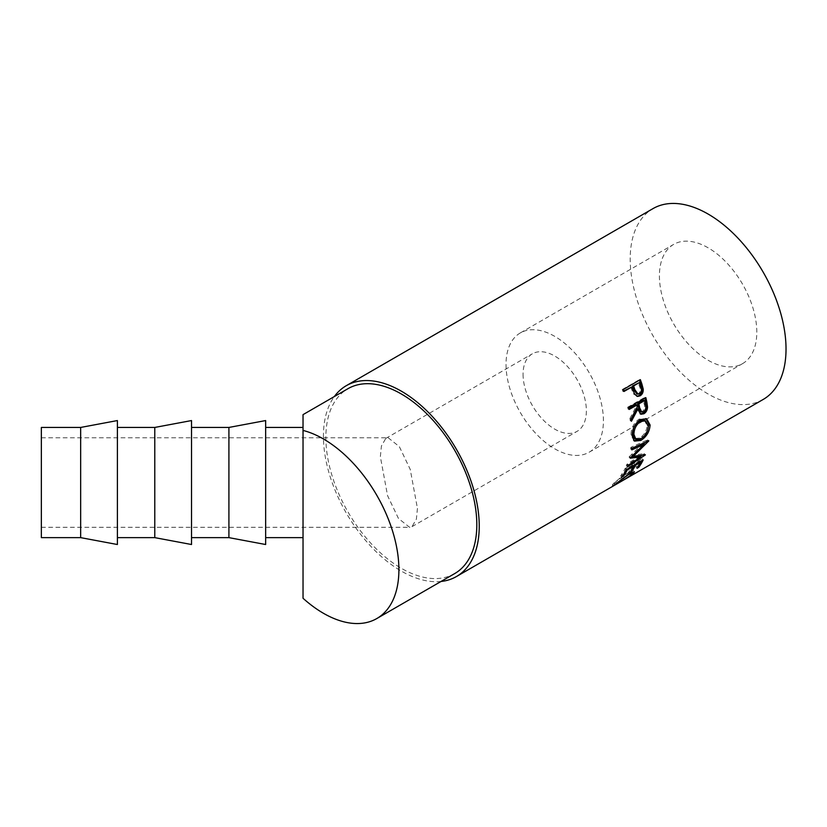 <?xml version="1.0" encoding="UTF-8"?>
<svg xmlns="http://www.w3.org/2000/svg" width="827" height="827" viewBox="0 0 827 827"><rect width="100%" height="100%" fill="white"/><g stroke="black" fill="none" stroke-linecap="round" stroke-linejoin="round"><path stroke-width="0.62" stroke-dasharray="4.13 3.1" d="M708.108 247.79A68.868 39.758 -120 0 0 673.685 244.379A68.868 39.758 -120 0 0 663.12 299.56A68.868 39.758 -120 0 0 708.108 360.252A68.868 39.758 -120 0 0 742.543 363.653A68.868 39.758 -120 0 0 753.097 308.471A68.868 39.758 -120 0 0 708.108 247.79M554.721 336.351A68.868 39.758 -120 0 0 520.297 332.94A68.868 39.758 -120 0 0 509.732 388.121A68.868 39.758 -120 0 0 554.721 448.803A68.868 39.758 -120 0 0 589.155 452.214A68.868 39.758 -120 0 0 599.709 397.032A68.868 39.758 -120 0 0 554.721 336.351M523.067 374.3A44.761 25.844 -120 0 0 542.615 419.351A44.761 25.844 -120 0 0 577.101 431.343A44.761 25.844 -120 0 0 586.374 410.854A44.761 25.844 -120 0 0 566.836 365.803A44.761 25.844 -120 0 0 532.34 353.811A44.761 25.844 -120 0 0 523.067 374.3M417.439 508.388L416.384 519.087L412.011 526.654L409.603 527.306L398.469 518.477L387.574 495.683L380.358 456.7L381.423 445.991L385.785 438.424L388.194 437.783L399.327 446.601L410.233 469.405L417.439 508.388M41.35 456.7L41.35 527.306L41.35 456.7M41.35 427.445L41.35 537.633M80.653 537.633L80.653 427.445M117.393 544.517L117.393 420.561M117.393 450.736L117.393 537.633L117.393 450.736M154.783 537.633L154.783 427.445M191.523 544.517L191.523 420.561M191.523 450.736L191.523 537.633L191.523 450.736M228.914 537.633L228.914 427.445M265.653 544.517L265.653 420.561M265.653 450.736L265.653 537.633L265.653 450.736M303.033 598.262L303.033 430.433M454.705 573.576A106.745 61.632 60 0 1 401.333 568.294A106.745 61.632 60 0 1 331.606 474.233A106.745 61.632 60 0 1 347.96 388.69M441.039 581.464A110.187 63.617 60 0 1 401.333 571.106A110.187 63.617 60 0 1 333.643 486.607A110.187 63.617 60 0 1 334.304 396.588M763.207 399.441A110.187 63.617 60 0 1 708.108 393.983A110.187 63.617 60 0 1 636.128 296.893A110.187 63.617 60 0 1 653.02 208.6M624.147 479.681L623.269 478.202L630.122 473.582L631.425 471.835L627.269 473.364L612.011 484.663L612.9 486.142M631.063 475.018L630.122 473.582M628.293 474.729L627.269 473.364M616.58 483.402L615.639 481.965M615.03 484.849L614.523 483.247L615.412 484.725M613.469 485.883L612.6 484.405L620.963 477.21L628.21 472.31L633.41 470.491L632.459 472.052M614.823 484.415L613.882 482.978M621.976 478.575L620.963 477.21M629.233 473.654L628.21 472.31M631.921 472.537L623.269 478.202M632.758 474.057L631.807 472.63M624.24 479.66L623.372 478.182M638.237 466.593L637.751 465.973L636.004 466.986L637.048 468.299M640.274 461.621L639.695 460.98A108.461 62.625 60 0 1 636.004 466.986M639.695 460.98L634.454 464.009A108.461 62.625 60 0 1 633.689 465.425M635.033 464.65L634.454 464.009M633.451 465.849A108.461 62.625 60 0 1 630.753 470.015L629.006 471.018L630.06 472.341M631.249 470.625L630.753 470.015M633.286 465.663L632.707 465.022A108.461 62.625 60 0 1 629.006 471.018M632.707 465.022L626.153 468.806A108.461 62.625 60 0 1 622.452 474.801L620.705 475.814L621.759 477.138M626.732 469.447L626.153 468.806M622.948 475.422L622.452 474.801M626.132 469.788L625.016 468.578A108.461 62.625 60 0 1 620.705 475.814M625.016 468.578L642.062 458.737A108.461 62.625 60 0 1 640.687 461.383M643.179 459.946L642.062 458.737M640.439 461.807A108.461 62.625 60 0 1 637.751 465.973M642.693 443.572L629.171 456.835L630.36 457.848M629.171 456.835A108.461 62.625 60 0 1 629.089 457.166L630.267 458.189M631.332 456.917L629.089 457.166M639.643 455.801L626.845 464.329L627.993 465.467M626.845 464.329A108.461 62.625 60 0 1 626.318 465.653L627.455 466.821M643.499 444.192L632.19 455.222L644.202 453.651A108.461 62.625 60 0 1 644.13 453.847L645.287 454.974M644.13 453.847L642.031 455.243M640.274 456.411L626.318 465.653M644.202 453.651L645.36 454.778M632.19 455.222L633.379 456.246M632.055 448.224L630.846 447.355L647.582 439.871A108.461 62.625 60 0 1 647.551 440.098L648.75 441.008M647.551 440.098L645.38 442.3M647.582 439.871L648.792 440.781M630.846 447.355A108.461 62.625 60 0 1 630.639 448.978L631.849 449.867M632.035 448.348L630.639 448.978M633.906 440.667L630.96 434.816C631.115 428.169 633.833 422.928 639.106 419.093L646.073 418.617M632.169 435.488L630.96 434.816M640.305 419.589L639.106 419.093M647.448 430.805L641.039 438.723M634.712 438.558L639.767 437.959C644.316 434.919 646.766 430.743 647.127 425.419L644.336 420.323M639.767 437.959L640.977 438.755M647.127 425.419L648.337 426.081M640.336 413.945L636.8 408.538M631.146 419.186L630.257 420.788L631.446 421.243M631.104 418.896L629.905 418.483A108.461 62.625 60 0 1 630.257 420.788M629.905 418.483L636.314 406.181L637.483 406.47M635.963 404.63A108.461 62.625 60 0 1 636.314 406.181M629.078 408.61L628.096 409.169L629.264 409.437M628.809 407.484L627.652 407.256A108.461 62.625 60 0 1 628.096 409.169M627.652 407.256L644.688 397.415A108.461 62.625 60 0 1 644.884 398.2M645.846 397.642L644.688 397.415M640.605 411.701L642.424 411.443C644.533 409.572 645.143 407.194 644.243 404.331A108.461 62.625 60 0 0 643.396 400.34M643.613 411.856L642.424 411.443M637.017 396.298L633.41 393.838L631.342 388.483A108.461 62.625 60 0 0 630.805 386.933M634.526 393.931L633.41 393.838M623.837 390.954L622.938 391.481L624.023 391.46M623.31 389.486L622.235 389.538A108.461 62.625 60 0 1 622.938 391.481M622.235 389.538L639.281 379.696A108.461 62.625 60 0 1 639.447 380.162M640.346 379.645L639.281 379.696M636.966 394.055L638.434 393.714C640.46 391.864 640.842 389.496 639.581 386.612A108.461 62.625 60 0 0 638.237 382.643M639.56 393.848L638.434 393.714M645.422 404.651L644.243 404.331M632.438 388.494L631.342 388.483M640.687 386.654L639.581 386.612M520.297 332.94L673.685 244.379M412.011 526.654L577.101 431.343M41.35 527.306L409.603 527.306M633.41 470.491L634.402 471.855M633.244 440.315L634.505 441.122M645.515 418.317L646.673 418.834M639.695 413.81L640.915 414.244M636.428 396.278L637.596 396.433M41.35 437.783L388.194 437.783M385.785 438.424L532.34 353.811M589.155 452.214L742.543 363.653"/><path stroke-width="1.24" d="M80.653 537.633L41.35 537.633L41.35 427.445L80.653 427.445L80.653 537.633L117.393 544.517L117.393 420.561L80.653 427.445M154.783 427.445L154.783 537.633L191.523 544.517L191.523 420.561L154.783 427.445L117.393 427.445M228.914 427.445L228.914 537.633L265.653 544.517L265.653 420.561L228.914 427.445L191.523 427.445M323.419 438.961A106.745 61.632 60 0 1 393.156 533.022A106.745 61.632 60 0 1 376.792 618.555A106.745 61.632 60 0 1 323.419 613.272A106.745 61.632 60 0 1 303.033 598.262L303.033 430.433A106.745 61.632 60 0 1 323.419 438.961M303.033 430.433L303.033 414.637L347.96 388.69A106.745 61.632 60 0 1 401.333 393.983A106.745 61.632 60 0 1 471.07 488.044A106.745 61.632 60 0 1 454.705 573.576L376.792 618.555M640.346 379.645A110.187 63.617 60 0 1 641.876 383.966L643.22 389.114C643.375 392.215 642.331 394.448 640.119 395.802L637.596 396.433L634.526 393.931L632.438 388.494A110.187 63.617 60 0 0 631.89 386.922L624.023 391.46A110.187 63.617 60 0 0 623.31 389.486L640.346 379.645M645.846 397.642A110.187 63.617 60 0 1 646.838 401.984L647.541 406.987C647.386 410.078 646.166 412.332 643.902 413.758L640.915 414.244L637.979 408.869L631.446 421.243A110.187 63.617 60 0 0 631.104 418.896L637.483 406.47A110.187 63.617 60 0 0 637.131 404.889L629.264 409.437A110.187 63.617 60 0 0 628.809 407.484L645.846 397.642M650.084 424.985C649.619 431.622 646.549 436.78 640.853 440.45L634.505 441.122L632.169 435.488C632.324 428.737 635.043 423.434 640.305 419.589L646.673 418.834L650.084 424.985L648.875 424.323L647.448 430.805M630.36 457.848A110.187 63.617 60 0 1 630.267 458.189L640.801 456.917L627.993 465.467A110.187 63.617 60 0 1 627.455 466.821L645.287 454.974A110.187 63.617 60 0 0 645.36 454.778L633.379 456.246L648.75 441.008A110.187 63.617 60 0 0 648.792 440.781L632.055 448.224A110.187 63.617 60 0 1 631.849 449.867L643.892 444.492L630.36 457.848M643.179 459.946A110.187 63.617 60 0 1 638.795 467.296L637.048 468.299A110.187 63.617 60 0 0 640.801 462.21L635.56 465.239A110.187 63.617 60 0 1 631.807 471.328L630.06 472.341A110.187 63.617 60 0 0 633.813 466.242L627.259 470.025A110.187 63.617 60 0 1 623.506 476.125L621.759 477.138A110.187 63.617 60 0 0 626.132 469.788L643.179 459.946M613.345 485.676L629.233 473.654L634.402 471.855L632.758 474.057L624.147 479.681L631.063 475.018L632.407 473.22L628.293 474.729L612.9 486.142M614.781 484.446L615.412 484.725M334.304 396.588A110.187 63.617 60 0 1 346.244 385.713A110.187 63.617 60 0 1 401.333 391.171A110.187 63.617 60 0 1 473.313 488.261A110.187 63.617 60 0 1 456.421 576.553A110.187 63.617 60 0 1 441.039 581.464M346.244 385.713L653.02 208.6A110.187 63.617 60 0 1 708.108 214.048A110.187 63.617 60 0 1 780.099 311.148A110.187 63.617 60 0 1 763.207 399.441L456.421 576.553M632.459 472.052L631.921 472.537M632.758 474.057L632.407 473.53M638.795 467.296L638.237 466.593M640.801 462.21L640.274 461.621M635.56 465.239L635.033 464.65M631.807 471.328L631.249 470.625M633.813 466.242L633.286 465.663M627.259 470.025L626.732 469.447M623.506 476.125L622.948 475.422M632.035 448.348L642.693 443.572L643.892 444.492M631.332 456.917L639.643 455.801L640.801 456.917M642.031 455.243L640.274 456.411M632.19 455.222L633.379 456.246M645.38 442.3L643.499 444.192M640.853 440.45L639.643 439.623L633.906 440.667M646.073 418.617L648.875 424.323M641.039 438.723L639.643 439.623M645.505 420.86L644.336 420.323L639.312 420.922C635.022 424.055 632.82 428.334 632.707 433.741L634.712 438.558L635.963 439.333L640.977 438.755C645.536 435.715 647.986 431.487 648.337 426.081L645.505 420.86L640.511 421.45C636.232 424.602 634.04 428.913 633.916 434.402L635.963 439.333M639.312 420.922L640.511 421.45M632.707 433.741L633.916 434.402M644.884 398.2A108.461 62.625 60 0 1 645.66 401.684L646.352 406.605C646.187 409.654 644.967 411.898 642.703 413.314L640.336 413.945M647.541 406.987L646.352 406.605M643.902 413.758L642.703 413.314M637.979 408.869L636.8 408.538L631.146 419.186M637.131 404.889L635.963 404.63L629.078 408.61M644.564 400.599L643.396 400.34L637.71 403.617L638.527 407.525L640.605 411.701L643.613 411.856C645.722 409.975 646.332 407.577 645.422 404.651A110.187 63.617 60 0 0 644.564 400.599L638.878 403.886L639.705 407.856L641.814 412.115M638.878 403.886L637.71 403.617M639.447 380.162A108.461 62.625 60 0 1 640.78 383.945L642.103 389.021C642.238 392.081 641.194 394.293 638.982 395.647L637.017 396.298M643.22 389.114L642.103 389.021M640.119 395.802L638.982 395.647M631.89 386.922L623.837 390.954M639.312 382.632L632.552 385.93L633.802 389.744L636.966 394.055L639.56 393.848C641.587 391.988 641.969 389.589 640.687 386.654A110.187 63.617 60 0 0 639.312 382.632L633.637 385.909L634.909 389.786L638.113 394.179M634.909 389.786L633.802 389.744M633.637 385.909L632.552 385.93M646.838 401.984L645.66 401.684M639.705 407.856L638.527 407.525M641.876 383.966L640.78 383.945M265.653 427.445L303.033 427.445M631.425 471.835L632.407 473.22M265.653 537.633L303.033 537.633M191.523 537.633L228.914 537.633M117.393 537.633L154.783 537.633"/></g></svg>
